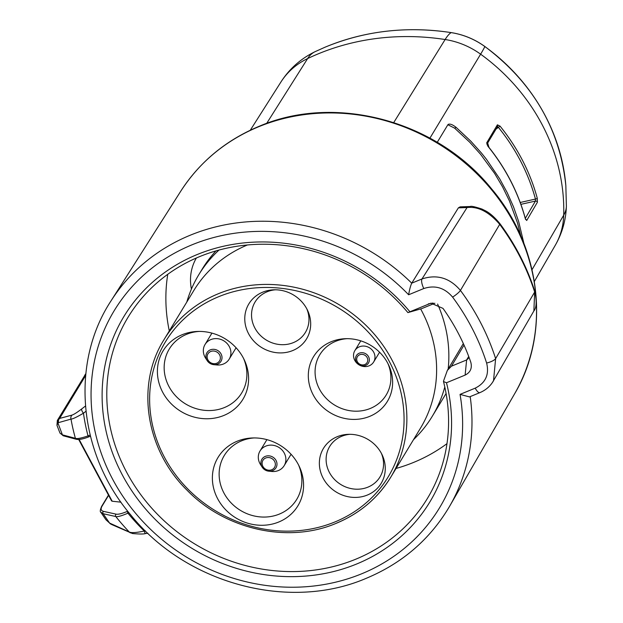 <?xml version="1.0" encoding="UTF-8"?>
<svg xmlns="http://www.w3.org/2000/svg" width="623" height="623" viewBox="0 0 623 623"><rect width="100%" height="100%" fill="white"/><g stroke="black" fill="none" stroke-linecap="round" stroke-linejoin="round"><path stroke-width="0.93" d="M446.979 443.646A174.183 158.624 31.2 0 1 413.75 462.359A174.183 158.624 31.2 0 1 396.049 468.457M169.292 330.938A174.183 158.624 31.2 0 1 167.751 274.307M196.385 257.984A51 46.445 -148.8 0 0 191.417 289.095M434.87 303.222L421.74 308.619L407.909 312.606L430.952 303.152L443.008 308.393A209.554 190.833 31.2 0 1 470.591 361.651A209.554 190.833 31.2 0 1 470.786 362.212C472.327 368.107 470.443 372.406 465.116 375.101L446.481 382.756L443.498 381.556L443.669 380.637L447.353 370.397L451.457 366.184L466.627 359.946L468.239 358.575L468.683 356.379M443.498 381.556A174.954 159.332 31.2 0 1 427.76 497.847A174.954 159.332 31.2 0 1 355.772 559.197A174.954 159.332 31.2 0 1 154.699 511.413A174.954 159.332 31.2 0 1 128.572 316.398A174.954 159.332 31.2 0 1 199.601 256.621A174.954 159.332 31.2 0 1 407.909 312.606M446.481 382.756A178.887 162.915 31.2 0 1 356.683 563.986A178.887 162.915 31.2 0 1 121.415 473.176A178.887 162.915 31.2 0 1 197.008 254.612A178.887 162.915 31.2 0 1 409.716 311.516M423.811 288.527A7.85 2.687 -112.3 0 1 422.005 278.948C436.957 274.065 449.767 277.889 460.428 290.419A7.85 1.324 143.5 0 1 452.61 297.124C444.62 287.74 435.018 284.875 423.811 288.527L408.633 294.765C409.498 289.648 410.534 285.778 411.733 283.169L458.38 207.848L460.093 206.867L470.279 206.517A7.85 6.915 -91.9 0 0 467.055 207.552L458.38 207.848M347.05 338.671A38.821 35.347 -148.8 0 0 335.665 341.318A38.821 35.347 -148.8 0 0 319.872 354.643A38.821 35.347 -148.8 0 0 325.728 397.871A38.821 35.347 -148.8 0 0 370.319 408.447A38.821 35.347 -148.8 0 0 386.252 394.896A38.821 35.347 -148.8 0 0 387.849 363.419M369.727 416.359A43.151 39.296 -148.8 0 0 388.55 364.805A43.151 39.296 -148.8 0 0 345.492 338.694A43.151 39.296 -148.8 0 0 331.21 341.723A43.151 39.296 -148.8 0 0 312.972 394.452A43.151 39.296 -148.8 0 0 369.727 416.359M367.375 495.036A33.735 30.722 -148.8 0 0 382.086 454.735A33.735 30.722 -148.8 0 0 348.421 434.324A33.735 30.722 -148.8 0 0 337.253 436.692A33.735 30.722 -148.8 0 0 323.002 477.911A33.735 30.722 -148.8 0 0 367.375 495.036M349.994 434.301A29.406 26.773 -148.8 0 0 341.716 436.287A29.406 26.773 -148.8 0 0 329.746 446.372A29.406 26.773 -148.8 0 0 334.185 479.126A29.406 26.773 -148.8 0 0 367.959 487.131A29.406 26.773 -148.8 0 0 380.03 476.868A29.406 26.773 -148.8 0 0 381.377 453.342M292.787 350.531A33.735 30.722 -148.8 0 0 307.497 310.223A33.735 30.722 -148.8 0 0 273.84 289.812A33.735 30.722 -148.8 0 0 262.672 292.179A33.735 30.722 -148.8 0 0 248.413 333.406A33.735 30.722 -148.8 0 0 292.787 350.531M275.405 289.796A29.406 26.773 -148.8 0 0 267.127 291.774A29.406 26.773 -148.8 0 0 255.165 301.867A29.406 26.773 -148.8 0 0 259.596 334.613A29.406 26.773 -148.8 0 0 293.371 342.619A29.406 26.773 -148.8 0 0 305.441 332.355A29.406 26.773 -148.8 0 0 306.789 308.829M199.165 331.42A42.348 38.564 -148.8 0 0 186.62 334.317A42.348 38.564 -148.8 0 0 169.386 348.849A42.348 38.564 -148.8 0 0 175.779 396.018A42.348 38.564 -148.8 0 0 224.42 407.551A42.348 38.564 -148.8 0 0 241.81 392.77A42.348 38.564 -148.8 0 0 243.5 358.303M223.836 415.463A46.686 42.512 -148.8 0 0 244.193 359.697A46.686 42.512 -148.8 0 0 197.616 331.444A46.686 42.512 -148.8 0 0 182.165 334.722A46.686 42.512 -148.8 0 0 162.439 391.766A46.686 42.512 -148.8 0 0 223.836 415.463M278.816 521.981A46.686 42.512 -148.8 0 0 299.172 466.214A46.686 42.512 -148.8 0 0 252.595 437.961A46.686 42.512 -148.8 0 0 237.145 441.24A46.686 42.512 -148.8 0 0 217.419 498.283A46.686 42.512 -148.8 0 0 278.816 521.981M254.145 437.938A42.348 38.564 -148.8 0 0 241.599 440.835A42.348 38.564 -148.8 0 0 224.366 455.366A42.348 38.564 -148.8 0 0 230.759 502.535A42.348 38.564 -148.8 0 0 279.4 514.068A42.348 38.564 -148.8 0 0 296.782 499.288A42.348 38.564 -148.8 0 0 298.479 464.82M247.386 244.979A132.598 120.753 -148.8 0 0 193.722 290.653L163.974 339.706C135.573 384.71 145.595 449.736 187.032 490.192C225.043 529.464 287.468 543.614 335.26 523.717C359.113 513.998 377.6 498.501 390.73 477.226A132.598 120.753 -148.8 0 0 370.732 330.213A132.598 120.753 -148.8 0 0 219.28 293.355A132.598 120.753 -148.8 0 0 218.167 293.807A132.598 120.753 -148.8 0 0 163.974 339.706M219 250.057A136.523 124.327 -148.8 0 0 198.768 274.766A136.523 124.327 -148.8 0 0 187.43 299.943L186.736 302.178M229.389 346.77A14.127 12.865 31.2 0 1 229.194 359.136A14.127 12.865 31.2 0 1 216.936 364.961L213.86 364.681A8.239 7.507 -148.8 0 0 221.344 354.518A8.239 7.507 -148.8 0 0 221.126 354.066A8.239 7.507 -148.8 0 0 210.512 349.791A8.239 7.507 -148.8 0 0 206.595 359.502A8.239 7.507 -148.8 0 0 206.805 359.954A8.239 7.507 -148.8 0 0 207.21 360.655L207.21 360.655A8.239 7.507 -148.8 0 0 213.86 364.681L207.21 360.655L205.543 358.054A14.127 12.865 31.2 0 1 204.85 356.854A14.127 12.865 31.2 0 1 205.045 344.488A14.127 12.865 31.2 0 1 217.326 338.663A14.127 12.865 31.2 0 1 229.389 346.77M354.705 360.242A10.988 10.007 -148.8 0 0 364.089 366.542A10.988 10.007 -148.8 0 0 373.644 362.01A10.988 10.007 -148.8 0 0 373.792 352.392A10.988 10.007 -148.8 0 0 364.416 346.092A10.988 10.007 -148.8 0 0 354.861 350.617A10.988 10.007 -148.8 0 0 354.705 360.242M259.822 463.372A14.127 12.865 -148.8 0 0 260.523 464.571L262.19 467.164A8.239 7.507 31.2 0 1 262.026 466.907A8.239 7.507 31.2 0 1 261.785 466.471A8.239 7.507 31.2 0 1 265.048 456.495A8.239 7.507 31.2 0 1 275.864 460.14A8.239 7.507 31.2 0 1 276.106 460.584A8.239 7.507 31.2 0 1 268.84 471.198L268.84 471.198A8.239 7.507 31.2 0 1 262.19 467.164L268.84 471.198L271.908 471.479A14.127 12.865 -148.8 0 0 284.174 465.654A14.127 12.865 -148.8 0 0 284.368 453.287A14.127 12.865 -148.8 0 0 272.306 445.18A14.127 12.865 -148.8 0 0 260.017 451.005A14.127 12.865 -148.8 0 0 259.822 463.372M198.768 274.766L202.132 269.222A136.523 124.327 31.2 0 1 215.947 250.913M413.485 439.698L415.152 438.047A136.523 124.327 -148.8 0 0 432.237 416.351A136.523 124.327 -148.8 0 0 444.791 386.992M448.163 369.042A136.523 124.327 -148.8 0 0 437.595 304.047M336.529 523.125A132.598 120.753 -148.8 0 0 390.73 477.226L420.478 428.172A132.598 120.753 -148.8 0 0 420.696 309.031M525.236 218.385A1.573 0.467 164.9 0 1 525.337 218.502A1.573 0.467 164.9 0 1 525.306 218.65L526.715 220.472A1.573 1.433 -149.6 0 0 525.61 219.319M487.895 146.249L488.043 146.241C505.728 168.163 518.157 192.25 525.337 218.502L525.578 219.498M497.403 124.81A1.573 1.433 -149.3 0 1 497.59 126.469L486.968 144.186L488.011 146.389L486.672 142.877L497.403 124.81L500.051 126.134L496.009 129.125M525.298 218.362L535.437 201.081A1.573 1.433 -149.6 0 1 537.392 202.273L537.267 198.246A1.573 0.467 164.9 0 1 535.453 199.064L535.437 201.081L520.898 204.344M520.47 203.16A1.573 0.467 77.3 0 0 520.298 202.467L520.228 202.514M497.154 126.913L498.532 127.528A192.569 175.375 -148.8 0 1 535.453 199.064L520.298 202.467A151.95 138.376 -148.8 0 1 520.15 202.296M448.428 124.226L447.898 124.701C449.495 123.401 452.275 124.32 456.215 127.45L454.595 128.128L447.859 124.748M447.898 124.701L437.245 142.324M520.898 236.242L517.417 222.676L509.412 200.886L502.559 186.853L494.537 173.311L480.465 154.169L469.804 142.301L454.595 128.128M456.215 127.45L470.809 141.164L481.454 153.032L486.407 159.239L499.716 178.863L507.2 192.639L513.523 206.875L518.64 221.453L523.935 243.546M58.515 419.092A3.925 3.738 55.9 0 0 57.916 422.931L56.966 425.33L57.339 420.463L59.629 418.422A3.925 3.746 75.7 0 0 58.64 422.596L57.916 422.931L62.417 434.854A1.573 1.472 105.1 0 0 63.406 435.812L60.01 433.133L62.417 434.854L75.399 438.312C77.05 439.005 81.263 438.203 88.03 435.898A1.573 0.53 68.7 0 0 88.933 436.801A1.573 0.53 68.7 0 0 89.042 436.707M108.355 495.768L102.219 505.884C100.42 508.89 100.871 510.72 103.566 511.382L116.205 514.177C118.386 514.536 122.163 513.57 127.536 511.288A1.573 0.545 66.6 0 0 127.925 513.188C121.399 515.969 117.342 517.082 115.761 516.522L103.114 513.702L100.786 512.168M102.219 505.884A1.573 1.433 -148.8 0 0 101.604 506.413C100.116 509.957 99.89 511.95 100.926 512.394M79.137 439.449L112.202 501.227L111.595 500.939L78.685 439.48M408.633 294.765A190.194 173.21 -148.8 0 0 191.962 244.831A190.194 173.21 -148.8 0 0 111.587 477.218A190.194 173.21 -148.8 0 0 361.729 573.767A190.194 173.21 -148.8 0 0 460.047 394.382L469.469 396.906L479.889 392.63A7.85 2.687 -112.3 0 1 475.224 388.145C485.621 382.919 489.421 374.54 486.618 363.022A225.113 205.006 -148.8 0 0 452.61 297.124M534.807 291.291L534.807 291.291C527.019 267.119 515.369 244.559 499.88 223.602A7.85 1.324 -36.5 0 1 499.716 224.342L460.428 290.419A232.955 212.155 31.2 0 1 495.628 358.614L534.659 292.047A7.85 2.235 -17.8 0 0 534.807 291.291C536.855 301.283 536.543 307.84 533.872 310.963L534.659 292.047A231.304 210.644 -148.8 0 0 499.716 224.342C488.938 211.828 478.051 206.236 467.055 207.552L422.005 278.948L411.733 283.169A198.044 180.351 31.2 0 0 190.155 235.253A198.044 180.351 31.2 0 0 111.034 300.862C69.932 363.411 78.358 453.334 130.635 514.793C185.911 583.79 288.994 611.661 366.394 578.253C402.544 563.091 430.298 539.074 449.642 506.211A198.044 180.351 31.2 0 0 470.194 396.61M85.655 375.513L59.629 418.422L72.019 415.105C74.044 414.396 77.291 412.325 81.761 408.883A3.925 1.526 52.5 0 0 83.466 413.205C76.738 417.145 72.58 419.108 70.991 419.108L58.64 422.596M72.019 415.105A3.925 3.73 74.3 0 0 70.991 419.108A219.265 199.687 -148.8 0 0 75.399 438.312A1.573 1.472 104.9 0 0 76.395 439.293L76.395 439.293C79.168 439.83 83.35 439.005 88.933 436.801L90.444 436.217M56.966 425.33L60.003 433.125M85.834 373.691L57.425 420.323M100.918 512.402L105.926 519.738L109.601 523.071L129.257 531.995C131.391 533.047 136.398 532.727 144.279 531.03L145.416 530.874M128.953 512.745L127.925 513.188A203.199 185.054 -148.8 0 0 144.279 531.03A3.925 1.075 -97.8 0 0 145.657 533.529L145.657 533.529C143.913 534.16 139.521 534.16 132.465 533.537L112.039 524.691A3.925 3.465 -65.4 0 1 110.824 523.702M130.425 532.883A3.925 3.442 -66.7 0 1 129.257 531.995A219.265 199.687 -148.8 0 1 115.761 516.522A1.573 1.48 102.4 0 1 116.205 514.177M103.566 511.382A1.573 1.48 102.6 0 0 103.114 513.702L109.601 523.071A3.925 3.279 -60.6 0 0 110.528 523.92L105.941 519.753M112.202 501.227L120.971 502.177M464.018 345.08L451.457 366.184M535.873 295.512A195.303 177.859 -148.8 0 0 258.607 126.765A195.303 177.859 -148.8 0 0 180.584 191.463L111.034 300.862M451.231 32.63A2.352 0.405 98.8 0 0 451.177 32.598A2.352 0.405 98.8 0 0 451.122 32.614A237.799 216.563 -148.8 0 0 326.631 46.546A237.799 216.563 -148.8 0 0 324.879 47.27L315.09 51.67A125.534 44.529 64.5 0 0 307.63 58.57A75.617 68.865 -148.8 0 0 280.88 82.088L250.275 130.238M219.81 296.236A130.246 118.611 -148.8 0 0 163.125 454.72A130.246 118.611 -148.8 0 0 333.881 522.37A130.246 118.611 -148.8 0 0 390.566 363.879A130.246 118.611 -148.8 0 0 219.81 296.236M207.685 359.409A6.783 6.175 -148.8 0 0 216.415 363.365A6.783 6.175 -148.8 0 0 219.826 355.305A6.783 6.175 -148.8 0 0 211.104 351.349A6.783 6.175 -148.8 0 0 207.685 359.409M366.947 357.252A5.662 5.155 31.2 0 1 365.133 364.369A5.662 5.155 31.2 0 1 357.524 362.033A5.662 5.155 31.2 0 1 359.339 354.915A5.662 5.155 31.2 0 1 366.947 357.252M368.59 356.784A7.087 6.456 31.2 0 1 365.826 365.343A7.087 6.456 31.2 0 1 356.535 362.313A7.087 6.456 31.2 0 1 356.27 361.846A7.087 6.456 31.2 0 1 359.035 353.288A7.087 6.456 31.2 0 1 368.333 356.325A7.087 6.456 31.2 0 1 368.59 356.784M274.432 461.09A6.783 6.175 31.2 0 1 272.126 469.578A6.783 6.175 31.2 0 1 263.038 466.658A6.783 6.175 31.2 0 1 265.343 458.17A6.783 6.175 31.2 0 1 274.432 461.09M525.306 218.65A194.649 177.267 -148.8 0 0 488.011 146.389M537.392 202.273L526.715 220.472M486.976 144.248A1.573 1.433 -149.3 0 0 486.672 142.877M500.051 126.134A194.142 176.8 31.2 0 1 537.267 198.246M487.7 143.103A151.95 138.376 -148.8 0 0 489.008 147.441M532.034 269.689L563.706 215.169A75.617 68.865 -148.8 0 1 555.202 245.415C562.164 233.29 565.894 220.238 566.385 206.244A125.534 46.079 -178.3 0 1 563.706 215.169A193.286 176.021 -148.8 0 0 480.613 54.185A125.534 4.618 125.9 0 0 484.85 46.546L484.865 46.507C532.953 82.758 559.945 129.109 565.84 185.568A189.548 172.618 -148.8 0 0 484.85 46.546A71.879 65.462 -148.8 0 0 451.122 32.614A125.534 21.408 98.8 0 0 445.126 39.522A241.537 219.966 -148.8 0 0 307.63 58.57L266.667 123.409M429.917 138.142L480.613 54.185A75.617 68.865 -148.8 0 0 445.126 39.522L393.752 122.552M85.966 411.281L83.466 413.205A203.199 185.054 -148.8 0 0 88.03 435.898L90.156 435.064M63.406 435.812L76.395 439.293M180.584 191.463C199.625 161.957 225.799 140.237 259.106 126.321C335.376 93.403 436.925 120.8 491.469 188.722C541.395 247.432 551.137 332.581 514.505 393.977A195.303 177.859 -148.8 0 0 536.333 302.194M460.047 394.382L475.224 388.145M479.889 392.63C485.776 390.154 490.317 386.205 493.509 380.801L495.628 358.614A7.85 2.235 162.2 0 1 486.618 363.022M533.88 310.947L492.466 382.46M465.116 375.101L466.627 359.946L468.698 356.504M470.786 362.212L470.396 361.099M428.344 303.86L433.141 303.035M81.761 408.883L85.468 406.032M324.879 47.27L326.631 46.546C365.857 30.675 407.372 26.026 451.177 32.598C463.426 34.545 474.656 39.187 484.865 46.507M229.194 359.136L236.086 347.766M373.644 362.01L379.571 352.244M284.174 465.654L291.066 454.284M446.091 393.502L432.237 416.351M260.017 451.005L266.917 439.636M354.861 350.617L360.787 340.851M205.045 344.488L211.937 333.118M566.385 206.244L565.84 185.568M315.09 51.67C300.816 58.624 289.415 68.764 280.88 82.088M555.202 245.415L534.363 281.471M101.604 506.413L108.207 495.526M499.88 223.602C494.584 217.147 489.616 212.793 484.982 210.551L481.953 209.055C474.866 206.727 470.98 205.886 470.279 206.517M85.834 373.652L84.635 375.435M112.039 524.691L110.528 523.92M145.657 533.529L147.853 533.233M447.353 370.397L463.333 343.561M514.505 393.977L449.642 506.211"/></g></svg>
